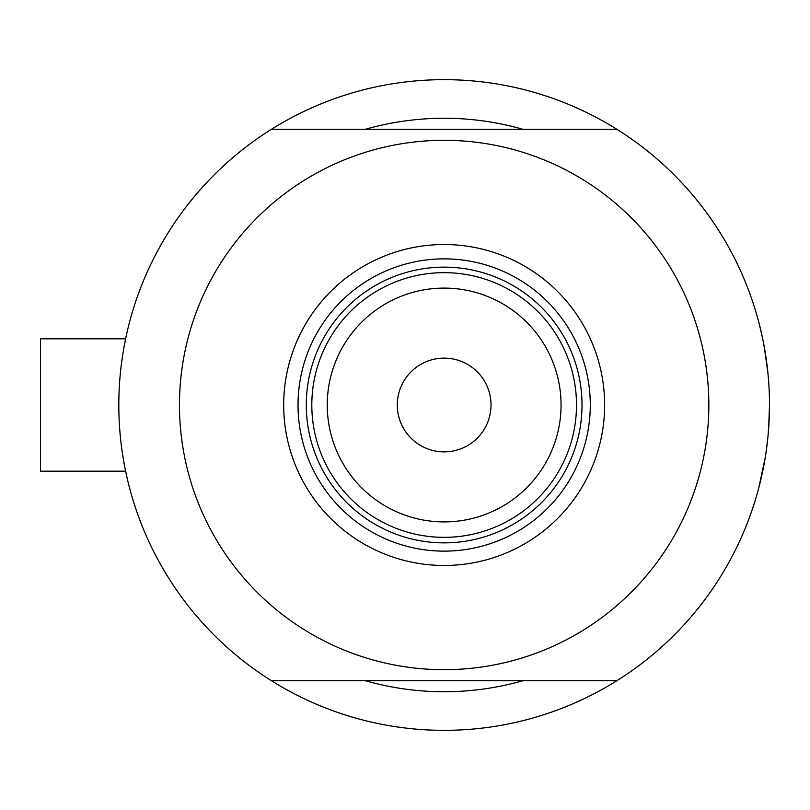 <?xml version="1.0" encoding="UTF-8"?>
<svg xmlns="http://www.w3.org/2000/svg" width="810" height="810" viewBox="0 0 810 810"><rect width="100%" height="100%" fill="white"/><g stroke="black" fill="none" stroke-linecap="round" stroke-linejoin="round"><path stroke-width="1.21" d="M125.601 471.177L126.188 473.931L125.601 471.177L40.5 471.177L40.5 338.823L125.601 338.823L126.188 336.069L123.889 347.713M119.991 377.288L120.437 372.418M121.065 366.677L122.472 356.289M764.205 346.538L767.941 373.197L764.235 346.7M762.149 336.221L759.213 323.848M760.408 328.627L762.129 336.15M763.162 341.071L765.227 352.451L763.152 341.071M522.916 129.286A286.75 286.75 0 0 0 365.391 129.286A286.75 286.75 0 0 1 522.916 129.286M301.199 697.258A325.347 325.347 0 0 0 587.098 697.258M768.771 426.809L769.5 405A325.347 325.347 0 0 1 271.441 680.714A325.347 325.347 0 0 1 271.441 129.286A325.347 325.347 0 0 1 769.5 405L768.639 428.662M126.188 473.931L125.094 468.676M124.527 465.76L122.472 453.732M118.847 410.113L118.807 405M767.951 436.752L766.23 450.988L767.951 436.752M758.808 487.711L765.237 457.518L759.233 486.101M764.316 462.854L764.205 463.472M767.951 436.712L769.085 421.413L767.951 436.712M761.228 477.9L763.152 468.929M365.391 680.714A286.75 286.75 0 0 0 522.916 680.714A286.75 286.75 0 0 1 365.391 680.714M283.682 405A160.471 160.471 0 0 1 444.153 244.529A160.471 160.471 0 0 1 604.624 405A160.471 160.471 0 0 1 444.153 565.471A160.471 160.471 0 0 1 283.682 405M590.288 405A146.134 146.134 0 0 0 444.153 258.866A146.134 146.134 0 0 0 298.019 405A146.134 146.134 0 0 0 444.153 551.134A146.134 146.134 0 0 0 590.288 405M179.466 405A264.688 264.688 0 0 0 444.153 669.688A264.688 264.688 0 0 0 708.841 405A264.688 264.688 0 0 0 444.153 140.312A264.688 264.688 0 0 0 179.466 405M271.441 129.286L616.866 129.286M616.866 680.714L271.441 680.714M327.25 405A116.903 116.903 0 0 0 444.153 521.903A116.903 116.903 0 0 0 561.057 405A116.903 116.903 0 0 0 444.153 288.097A116.903 116.903 0 0 0 327.25 405M576.497 405A132.344 132.344 0 0 1 444.153 537.344A132.344 132.344 0 0 1 311.809 405A132.344 132.344 0 0 1 444.153 272.656A132.344 132.344 0 0 1 576.497 405M491.022 405A46.869 46.869 0 0 0 444.153 358.131A46.869 46.869 0 0 0 397.285 405A46.869 46.869 0 0 0 444.153 451.869A46.869 46.869 0 0 0 491.022 405M582.015 405A137.862 137.862 0 0 1 444.153 542.862A137.862 137.862 0 0 1 306.291 405A137.862 137.862 0 0 1 444.153 267.138A137.862 137.862 0 0 1 582.015 405M40.5 338.823L125.601 338.823"/></g></svg>
